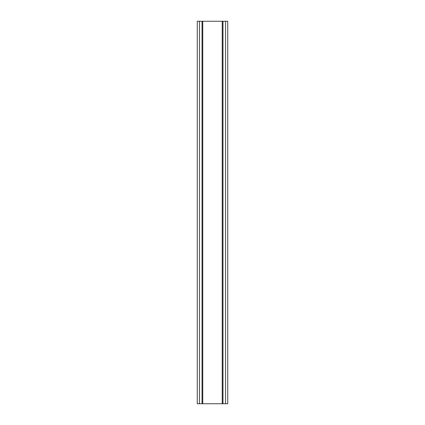 <?xml version="1.0" encoding="UTF-8"?>
<svg xmlns="http://www.w3.org/2000/svg" width="425" height="425" viewBox="0 0 425 425"><rect width="100%" height="100%" fill="white"/><g stroke="black" fill="none" stroke-linecap="round" stroke-linejoin="round"><path stroke-width="0.64" d="M225.563 21.25L197.269 21.25L197.269 403.75L227.731 403.75L227.731 21.25L225.563 21.25L225.563 403.75M227.731 21.25L227.731 403.75M197.269 403.75L197.269 21.25M199.437 21.25L199.437 403.75M202.029 21.25L202.029 403.75M202.752 21.25L202.752 403.75M222.248 21.25L222.248 403.75M222.971 21.25L222.971 403.75"/></g></svg>

